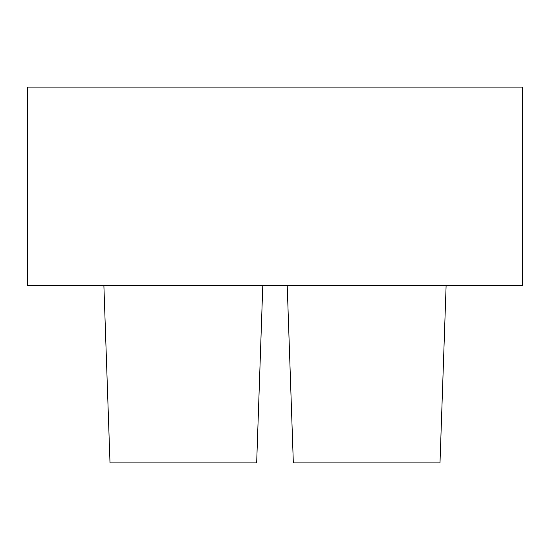 <?xml version="1.0" encoding="UTF-8"?>
<svg xmlns="http://www.w3.org/2000/svg" width="550" height="550" viewBox="0 0 550 550"><rect width="100%" height="100%" fill="white"/><g stroke="black" fill="none" stroke-linecap="round" stroke-linejoin="round"><path stroke-width="0.82" d="M103.888 285.697L110 462.914L256.664 462.914L262.776 285.697M287.224 285.697L293.336 462.914L440 462.914L446.112 285.697M27.5 87.086L27.5 285.697L522.5 285.697L522.5 87.086L27.5 87.086"/></g></svg>
